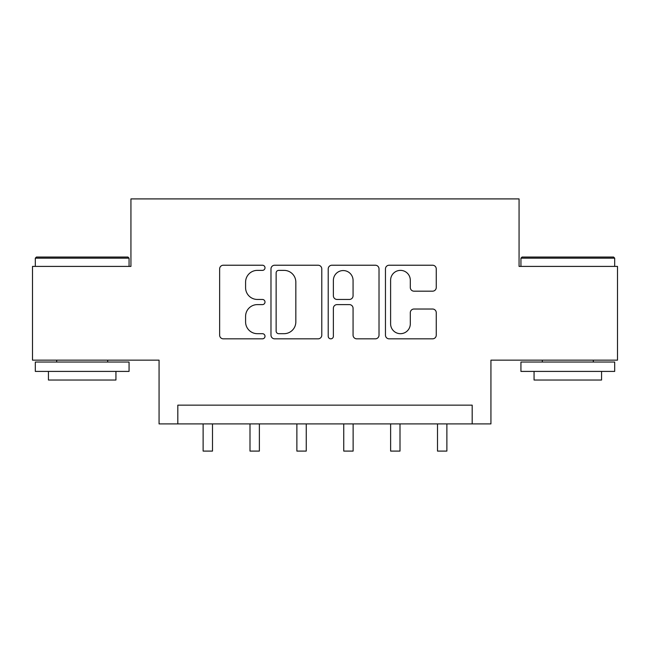 <?xml version="1.0" encoding="UTF-8"?>
<svg xmlns="http://www.w3.org/2000/svg" width="650" height="650" viewBox="0 0 650 650"><rect width="100%" height="100%" fill="white"/><g stroke="black" fill="none" stroke-linecap="round" stroke-linejoin="round"><path stroke-width="0.97" d="M265.005 267.8A2.576 2.576 0 0 0 262.421 265.224L223.316 265.224A3.681 3.681 0 0 0 219.635 268.905L219.635 335.156A3.681 3.681 0 0 0 223.316 338.837L262.421 338.837A2.576 2.576 0 0 0 265.005 336.261A2.576 2.576 0 0 0 262.421 333.686L257.368 333.686A11.781 11.781 0 0 1 245.586 321.904L245.586 316.387A11.781 11.781 0 0 1 257.368 304.606L262.421 304.606A2.576 2.576 0 0 0 265.005 302.031A2.576 2.576 0 0 0 262.421 299.455L257.368 299.455A11.781 11.781 0 0 1 245.586 287.674L245.586 282.157A11.781 11.781 0 0 1 257.368 270.376L262.421 270.376A2.576 2.576 0 0 0 265.005 267.8M432.575 291.176A3.681 3.681 0 0 0 436.256 287.495L436.256 268.905A3.681 3.681 0 0 0 432.575 265.224L389.139 265.224A3.681 3.681 0 0 0 385.458 268.905L385.458 335.156A3.681 3.681 0 0 0 389.139 338.837L432.575 338.837A3.681 3.681 0 0 0 436.256 335.156L436.256 312.707A3.681 3.681 0 0 0 432.575 309.026L413.985 309.026A3.681 3.681 0 0 0 410.304 312.707L410.304 323.838A9.848 9.848 0 0 1 400.457 333.686A9.848 9.848 0 0 1 390.609 323.838L390.609 280.223A9.848 9.848 0 0 1 400.457 270.376A9.848 9.848 0 0 1 410.304 280.223L410.304 287.495A3.681 3.681 0 0 0 413.985 291.176L432.575 291.176M472.184 423.906L490.937 423.906L490.937 360.157L617.5 360.157L617.5 266.402L519.066 266.402L519.066 198.908L130.934 198.908L130.934 266.402L32.5 266.402L32.5 360.157L159.063 360.157L159.063 423.906L472.184 423.906L472.184 405.153L177.816 405.153L177.816 423.906M321.783 268.905A3.681 3.681 0 0 0 318.102 265.224L274.666 265.224A3.681 3.681 0 0 0 270.985 268.905L270.985 335.156A3.681 3.681 0 0 0 274.666 338.837L318.102 338.837A3.681 3.681 0 0 0 321.783 335.156L321.783 268.905M331.898 265.224L375.334 265.224A3.681 3.681 0 0 1 379.015 268.905L379.015 335.156A3.681 3.681 0 0 1 375.334 338.837L356.744 338.837A3.681 3.681 0 0 1 353.064 335.156L353.064 308.287A3.681 3.681 0 0 0 349.383 304.606L337.058 304.606A3.681 3.681 0 0 0 333.377 308.287L333.377 336.261A2.576 2.576 0 0 1 330.801 338.837A2.576 2.576 0 0 1 328.217 336.261L328.217 268.905A3.681 3.681 0 0 1 331.898 265.224M278.712 270.376A2.576 2.576 0 0 0 276.136 272.951L276.136 331.11A2.576 2.576 0 0 0 278.712 333.686L284.05 333.686A11.781 11.781 0 0 0 295.831 321.904L295.831 282.157A11.781 11.781 0 0 0 284.05 270.376L278.712 270.376M353.064 280.41A9.848 9.848 0 0 0 343.224 270.562A9.848 9.848 0 0 0 333.377 280.41L333.377 295.774A3.681 3.681 0 0 0 337.058 299.455L349.383 299.455A3.681 3.681 0 0 0 353.064 295.774L353.064 280.41M203.125 423.906L203.125 451.092L212.501 451.092L212.501 423.906M249.998 423.906L249.998 451.092L259.374 451.092L259.374 423.906M296.871 423.906L296.871 451.092L306.248 451.092L306.248 423.906M343.752 423.906L343.752 451.092L353.129 451.092L353.129 423.906M390.626 423.906L390.626 451.092L400.002 451.092L400.002 423.906M36.441 257.034L127.936 257.034L129.066 258.156L35.311 258.156L36.441 257.034M82.184 371.41L35.311 371.41L35.311 362.034L129.066 362.034L129.066 371.41L82.184 371.41M115.936 371.41L115.936 380.031L48.441 380.031L48.441 371.41M522.064 257.034L613.559 257.034L614.689 258.156L520.934 258.156L522.064 257.034M567.816 371.41L520.934 371.41L520.934 362.034L614.689 362.034L614.689 371.41L567.816 371.41M601.559 371.41L601.559 380.031L534.064 380.031L534.064 371.41M437.499 423.906L437.499 451.092L446.875 451.092L446.875 423.906M35.311 266.402L35.311 258.156M56.688 362.034L56.688 360.157M107.689 362.034L107.689 360.157M129.066 266.402L129.066 258.156M520.934 266.402L520.934 258.156M542.311 362.034L542.311 360.157M593.312 362.034L593.312 360.157M614.689 266.402L614.689 258.156"/></g></svg>
